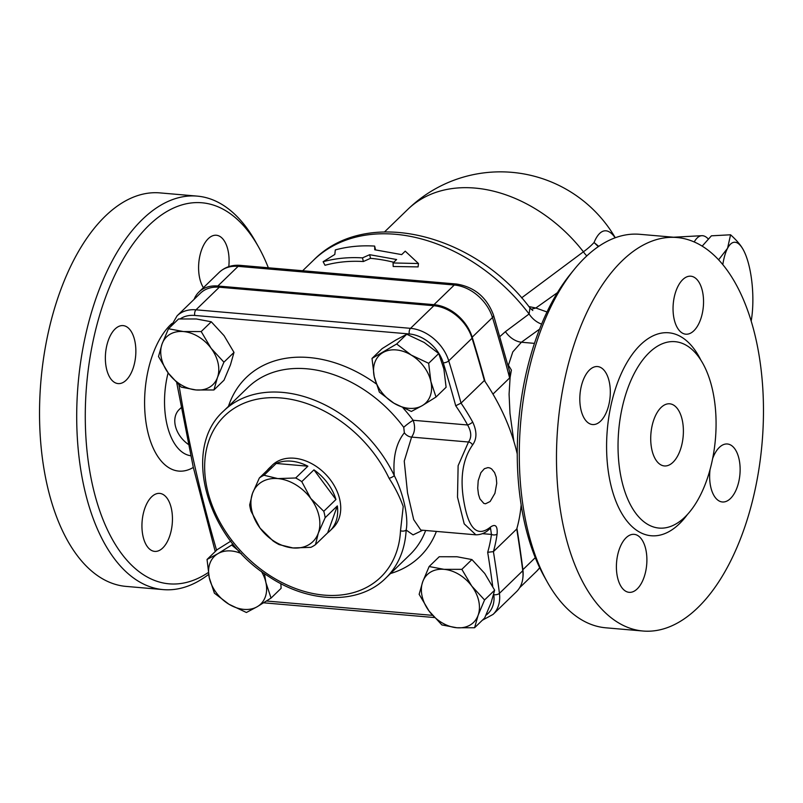 <?xml version="1.0" encoding="UTF-8"?>
<svg xmlns="http://www.w3.org/2000/svg" width="803" height="803" viewBox="0 0 803 803"><rect width="100%" height="100%" fill="white"/><g stroke="black" fill="none" stroke-linecap="round" stroke-linejoin="round"><path stroke-width="1.2" d="M194.085 299.358A37.42 27.453 45.9 0 1 198.963 292.001A37.42 27.453 45.9 0 1 217.834 286.019L433.981 304.668L454.267 285.015A8.311 4.316 -85.1 0 1 456.566 284.031L240.428 265.371A8.311 4.316 94.9 0 0 238.12 266.355L454.267 285.015A37.42 27.453 45.9 0 1 492.48 317.526A8.311 3.222 -17.1 0 0 493.534 315.167L509.594 371.448L509.634 377.942L492.962 394.102M513.85 441.309L509.985 413.445L509.082 394.213L510.106 377.48L511.391 370.083A178.778 131.17 -134.1 0 0 507.596 363.96M433.981 304.668A37.42 27.453 45.9 0 1 472.194 337.19A1413.561 1037.175 45.9 0 1 485.062 381.555M598.737 246.37L594.049 242.506L598.325 246.641M615.158 237.798A68.315 21.269 86.9 0 0 594.049 242.506A113.323 42.539 170.7 0 1 583.41 251.801A20.788 15.387 -125.8 0 0 586.812 255.916M694.224 241.944A58.207 18.128 -93.1 0 1 701.802 235.691A58.207 18.128 -93.1 0 1 708.236 238.923M541.624 324.101A20.788 15.408 -125.8 0 1 529.097 313.983A162.146 118.974 45.9 0 0 313.541 260.202C366.188 206.341 474.503 233.543 529.93 307.91L529.097 313.983L505.418 331.649L499.918 336.537M374.65 246.079C360.738 245.256 347.619 246.541 335.313 249.924L334.821 254.441L323.137 261.718C335.453 258.335 348.562 257.05 362.484 257.873L369.691 254.702L396.612 259.53L393.068 262.962L418.463 263.525L405.234 251.168L401.691 254.611L374.76 249.783L374.65 246.079L375.543 249.853M418.463 263.525L418.102 266.897L393.189 266.496L393.068 262.962M393.771 262.28A162.146 118.974 -134.1 0 0 370.484 258.345L363.368 261.527A162.146 118.974 -134.1 0 0 325.014 265.281L323.137 261.718M718.615 259.781L727.568 248.257L730.569 234.787L711.408 235.821L702.183 246.119M730.569 234.787C736.572 240.197 740.778 245.146 743.187 249.613A49.886 15.538 86.9 0 0 727.568 248.257A49.886 15.538 86.9 0 0 722.81 264.568M751.186 321.07A49.886 15.538 86.9 0 0 752.742 293.416A49.886 15.538 86.9 0 0 743.708 250.576A49.886 15.538 86.9 0 0 743.187 249.613L743.698 250.566M292.954 547.947L279.153 544.615A43.653 32.03 45.9 0 1 273.07 540.951L260.042 528.093A39.498 28.978 -134.1 0 0 292.954 547.947A39.498 28.978 -134.1 0 0 318.309 533.122L315.499 544.615A43.653 32.03 45.9 0 1 310.821 547.345L292.954 547.947M249.673 504.906L252.483 493.413A39.498 28.978 -134.1 0 0 260.042 528.093L251.078 511.3A43.653 32.03 45.9 0 1 249.673 504.906M264.026 475.256L277.828 478.588A39.498 28.978 -134.1 0 0 252.483 493.413L259.349 477.996A43.653 32.03 45.9 0 1 264.026 475.256L276.202 463.461L307.87 466.192L295.695 477.986A43.653 32.03 45.9 0 1 301.767 481.649L310.741 498.442L323.77 511.3A43.653 32.03 45.9 0 1 325.165 517.704L318.309 533.122A39.498 28.978 -134.1 0 0 310.741 498.442A39.498 28.978 -134.1 0 0 277.828 478.588L295.695 477.986M301.767 481.649L313.943 469.855L335.945 499.506L323.77 511.3M325.165 517.704L337.34 505.9L327.674 532.821L315.499 544.615M267.178 470.397A43.653 32.03 45.9 0 1 269.216 468.159A43.653 32.03 45.9 0 1 271.514 466.192L259.349 477.996M276.202 463.461A43.653 32.03 45.9 0 1 307.87 466.192M313.943 469.855A43.653 32.03 45.9 0 1 335.945 499.506M337.34 505.9A43.653 32.03 45.9 0 1 329.973 530.853A43.653 32.03 45.9 0 1 327.674 532.821M269.216 468.159L272.257 465.208A43.653 32.03 45.9 0 1 310.711 463.14A43.653 32.03 45.9 0 1 339.81 499.767A43.653 32.03 45.9 0 1 333.014 527.902L329.973 530.853M230.903 541.081L217.131 549.694L207.044 559.47L217.924 553.658A33.264 24.401 -134.1 0 0 209.272 577.728L207.044 559.47M264.438 573.573L265.923 582.617L271.053 598.074L281.13 588.308L280.829 583.61M241.382 553.598A33.264 24.401 -134.1 0 0 217.924 553.658L231.696 545.046L239.455 551.531M228.945 604.247L214.401 593.186L209.272 577.728A33.264 24.401 -134.1 0 0 228.945 604.247A33.264 24.401 -134.1 0 0 257.271 606.687L246.401 612.498L228.945 604.247M271.053 598.074L257.271 606.687A33.264 24.401 -134.1 0 0 265.923 582.617A33.264 24.401 -134.1 0 0 261.397 571.375M213.929 389.967L196.123 389.967A33.264 24.401 -134.1 0 0 217.472 377.48A33.264 24.401 -134.1 0 0 211.099 348.271L223.917 362.173L217.472 377.48L213.929 389.967L224.007 380.2L230.451 364.893L233.994 352.407L224.087 335.694L211.279 321.792L196.374 318.972L178.567 318.962L168.489 328.738L183.385 331.549L201.192 331.559L211.099 348.271A33.264 24.401 -134.1 0 0 183.385 331.549A33.264 24.401 -134.1 0 0 162.045 344.035L168.489 328.738M168.409 373.244L158.502 356.532L162.045 344.035A33.264 24.401 -134.1 0 0 168.409 373.244A33.264 24.401 -134.1 0 0 196.123 389.967L181.217 387.146L168.409 373.244M436.019 397.023L446.107 387.257L443.878 368.989L438.749 353.531L424.195 342.469L406.75 334.229L395.869 340.03L382.098 348.643L372.01 358.419L396.662 343.995L411.216 355.056L428.661 363.307L430.89 381.566L436.019 397.023L422.248 405.635A33.264 24.401 -134.1 0 0 430.89 381.566A33.264 24.401 -134.1 0 0 411.216 355.056A33.264 24.401 -134.1 0 0 382.89 352.607A33.264 24.401 -134.1 0 0 374.238 376.677A33.264 24.401 -134.1 0 0 393.922 403.196A33.264 24.401 -134.1 0 0 422.248 405.635L411.367 411.447L393.922 403.196L379.367 392.135L374.238 376.677L372.01 358.419M232.89 543.882L231.696 545.046M233.994 352.407L223.917 362.173M406.75 334.229L396.662 343.995M211.279 321.792L201.192 331.559M438.749 353.531L428.661 363.307M474.583 627.755L456.777 627.745A33.264 24.401 -134.1 0 0 478.126 615.259L474.583 627.755L484.661 617.979L491.105 602.682L494.648 590.185L484.741 573.472L471.923 559.571L457.027 556.76L439.221 556.75L429.133 566.527L444.039 569.337A33.264 24.401 -134.1 0 0 422.689 581.824A33.264 24.401 -134.1 0 0 429.063 611.033A33.264 24.401 -134.1 0 0 456.777 627.745L441.871 624.935L429.063 611.033L419.146 594.32L422.689 581.824L429.133 566.527M471.752 586.06L484.56 599.961L478.126 615.259A33.264 24.401 -134.1 0 0 471.752 586.06A33.264 24.401 -134.1 0 0 444.039 569.337L461.845 569.347L471.752 586.06M471.923 559.571L461.845 569.347M494.648 590.185L484.56 599.961M516.931 528.344A1413.561 1037.175 45.9 0 1 522.894 569.678A37.42 27.453 45.9 0 1 522.873 577.748M188.243 444.32A24.943 18.298 45.9 0 1 179.199 409.54A24.943 18.298 45.9 0 1 181.107 408.014M455.723 405.766L461.032 403.116A1413.591 1037.195 -134.1 0 0 448.736 360.848A4.156 1.616 162.9 0 1 443.256 362.856A1409.436 1034.144 45.9 0 1 455.723 405.766A182.933 134.221 45.9 0 1 467.597 424.978C471.471 431.803 471.762 437.474 468.48 442.011L458.122 465.71L457.509 497.208L464.204 523.857L475.868 534.818C484.089 534.788 488.385 529.95 489.649 528.926L490.302 528.244M497.097 534.005A4.156 2.449 -172.2 0 1 491.466 534.437A182.933 134.221 45.9 0 1 487.682 552.303L493.413 551.621A187.089 137.273 -134.1 0 0 497.097 534.005C497.669 525.935 495.461 523.616 490.472 527.069C477.845 537.217 469.143 529.609 464.385 504.254C459.587 479.451 462.327 459.697 472.576 444.972C476.992 438.91 477.032 431.271 472.686 422.057A4.156 0.984 151.1 0 1 467.597 424.978L413.144 420.28A124.726 91.512 -134.1 0 0 403.126 408.034M490.533 528.284L491.466 534.437L482.553 533.674M517.242 453.986A187.089 137.273 -134.1 0 0 484.36 380.512A1413.591 1037.195 -134.1 0 0 472.064 338.244A37.42 27.453 -134.1 0 0 433.851 305.732L219.319 287.213A37.42 27.453 -134.1 0 0 200.439 293.195L177.112 315.81L170.959 326.339M484.36 380.512L461.032 403.116A187.089 137.273 -134.1 0 1 472.686 422.057M482.352 620.227L493.072 614.405L516.399 591.791A37.42 27.453 -134.1 0 0 522.763 570.742A1413.591 1037.195 -134.1 0 0 516.741 529.016L493.413 551.621A1413.591 1037.195 -134.1 0 1 499.436 593.347A4.156 2.018 -7.3 0 1 493.805 594.662A33.264 24.401 45.9 0 1 485.935 615.208M516.741 529.016A187.089 137.273 -134.1 0 0 521.157 504.936M496.184 477.153L496.746 483.286L494.929 493.313L490.141 501.504L485.534 503.772L483.838 503.411L479.923 498.884L478.468 494.327L477.715 488.174L478.207 480.636L480.887 472.666L484.38 468.711L487.963 467.597L489.94 467.988L491.677 468.982L494.578 472.576L496.184 477.153M422.749 530.241L413.063 534.888L406.157 530.04A4.156 2.329 -177.1 0 1 400.506 530.743A112.249 82.368 45.9 0 1 265.181 572.409A112.249 82.368 45.9 0 1 230.029 411.206A112.249 82.368 45.9 0 1 389.064 478.277A4.156 1.184 -25.4 0 0 394.293 475.637A116.415 85.409 -134.1 0 0 223.656 410.995C181.348 448.566 206.391 537.689 268.162 576.122C308.703 603.655 358.991 605.02 385.681 578.19A116.415 85.409 -134.1 0 0 406.157 530.04C408.707 517.634 403.457 493.584 394.293 475.637C392.797 457.379 396.15 443.095 404.351 432.797A8.311 6.053 -137.2 0 0 411.598 437.093C414.93 432.285 415.442 426.684 413.144 420.28A8.311 1.004 143.4 0 0 403.748 427.337L404.351 432.797M420.802 530.06L413.696 519.621L407.512 492.841L404.24 461.123L411.598 437.093L468.48 442.011A4.156 3.011 -136.7 0 1 472.576 444.972M363.368 261.527L362.484 257.873M370.484 258.345L369.691 254.702M531.195 309.306L535.832 308.001L528.866 306.565M505.418 331.649A20.788 15.377 -125.7 0 0 521.398 342.239L539.606 329.13M508.419 365.245L512.806 351.895L521.398 342.239L534.477 343.373M615.279 237.758A133.037 133.037 0 0 0 407.834 209.352A133.037 97.615 45.9 0 1 583.41 251.801L521.589 297.883M208.308 572.519A191.244 99.251 -85.1 0 1 92.204 483.747A191.244 99.251 -85.1 0 1 131.953 245.467A191.244 99.251 -85.1 0 1 258.616 247.093L255.685 241.864A197.478 102.483 94.9 0 0 197.187 196.113L160.008 192.901A197.478 102.483 94.9 0 0 62.604 284.904A197.478 102.483 94.9 0 0 46.674 483.025A197.478 102.483 94.9 0 0 126.051 586.401L163.23 589.613A197.478 102.483 94.9 0 0 208.619 574.406M197.187 196.113A197.478 102.483 94.9 0 0 99.773 288.116A197.478 102.483 94.9 0 0 83.853 486.237A197.478 102.483 94.9 0 0 163.23 589.613M258.616 247.093A191.244 99.251 -85.1 0 1 268.343 267.78M682.269 420.14A31.176 16.18 -85.1 0 1 679.75 451.416A31.176 16.18 -85.1 0 1 664.372 465.941A31.176 16.18 -85.1 0 1 650.932 433.49A31.176 16.18 -85.1 0 1 669.732 403.809A31.176 16.18 -85.1 0 1 682.269 420.14M151.616 496.836A29.099 15.106 -85.1 0 1 159.697 493.393A29.099 15.106 -85.1 0 1 172.243 523.686A29.099 15.106 -85.1 0 1 154.688 551.39A29.099 15.106 -85.1 0 1 142.021 528.856A29.099 15.106 -85.1 0 1 151.616 496.836M134.804 340.843A29.099 15.106 -85.1 0 1 132.465 370.042A29.099 15.106 -85.1 0 1 118.101 383.593A29.099 15.106 -85.1 0 1 105.564 353.3A29.099 15.106 -85.1 0 1 123.11 325.606A29.099 15.106 -85.1 0 1 134.804 340.843M203.43 287.675A29.099 15.106 -85.1 0 1 200.158 254.621A29.099 15.106 -85.1 0 1 216.348 235.249A29.099 15.106 -85.1 0 1 228.785 266.626M574.296 269.366L570.521 274.014A191.244 99.251 94.9 0 0 544.384 576.825L547.315 582.055A197.478 102.483 -85.1 0 1 574.296 269.366A197.478 102.483 -85.1 0 1 639.77 234.305L676.949 237.517A197.478 102.483 -85.1 0 1 756.326 340.894A197.478 102.483 -85.1 0 1 740.396 539.014A197.478 102.483 -85.1 0 1 642.992 631.017A197.478 102.483 -85.1 0 1 557.864 425.46A197.478 102.483 -85.1 0 1 676.949 237.517M642.992 631.017L605.813 627.805A197.478 102.483 -85.1 0 1 547.315 582.055M712.693 390.649A93.539 48.541 94.9 0 0 675.102 341.676A93.539 48.541 94.9 0 0 618.691 430.699A93.539 48.541 94.9 0 0 659.002 528.073A93.539 48.541 94.9 0 0 705.144 484.5A93.539 48.541 94.9 0 0 712.693 390.649M645.843 549.583A29.099 15.106 94.9 0 0 634.149 534.346A29.099 15.106 94.9 0 0 616.604 562.04A29.099 15.106 94.9 0 0 629.14 592.333A29.099 15.106 94.9 0 0 637.221 588.89A29.099 15.106 94.9 0 0 645.843 549.583M710.063 469.564A29.099 15.106 94.9 0 0 722.379 501.975A29.099 15.106 94.9 0 0 736.732 488.425A29.099 15.106 94.9 0 0 739.081 459.226A29.099 15.106 94.9 0 0 727.388 443.989A29.099 15.106 94.9 0 0 712.642 458.583M702.495 291.439A29.099 15.106 94.9 0 0 690.801 276.202A29.099 15.106 94.9 0 0 682.721 279.645A29.099 15.106 94.9 0 0 673.125 311.654A29.099 15.106 94.9 0 0 685.792 334.189A29.099 15.106 94.9 0 0 700.146 320.638A29.099 15.106 94.9 0 0 702.495 291.439M609.256 381.786A29.099 15.106 94.9 0 0 597.562 366.559A29.099 15.106 94.9 0 0 583.209 380.11A29.099 15.106 94.9 0 0 580.86 409.309A29.099 15.106 94.9 0 0 592.554 424.546A29.099 15.106 94.9 0 0 606.917 410.985A29.099 15.106 94.9 0 0 609.256 381.786M240.428 265.371C232.087 264.689 225.021 267.018 219.249 272.337A37.42 27.453 45.9 0 1 238.12 266.355L217.834 286.019M472.194 337.19L492.48 317.526A1413.561 1037.175 45.9 0 1 509.634 377.942M539.646 567.651A37.42 27.453 45.9 0 1 536.816 571.074L519.651 587.706M547.014 311.986L535.832 308.001L557.453 292.633M487.682 552.303A1409.436 1034.144 45.9 0 1 492.711 586.331M493.735 594.16A1409.436 1034.144 45.9 0 1 493.805 594.662M493.072 614.405A37.42 27.453 -134.1 0 0 499.436 593.347L522.763 570.742M490.472 527.069A4.156 3.132 47.6 0 1 489.649 528.926M432.486 615.349L266.496 601.015M216.579 550.226A1409.436 1034.144 45.9 0 1 178.979 385.079M180.284 318.861A33.264 24.401 45.9 0 1 194.758 315.438A4.156 2.158 -85.1 0 1 195.992 309.817A37.42 27.453 -134.1 0 0 177.112 315.81M194.758 315.438L409.289 333.958A4.156 2.158 -85.1 0 1 410.524 328.337L195.992 309.817L219.319 287.213M472.064 338.244L448.736 360.848A37.42 27.453 -134.1 0 0 410.524 328.337L433.851 305.732M409.289 333.958A33.264 24.401 45.9 0 1 443.256 362.856M376.165 383.844A124.726 91.512 -134.1 0 0 228.453 406.338M390.489 573.533A124.726 91.512 -134.1 0 0 436.38 531.415M389.064 478.277C395.066 487.501 399.784 496.916 403.226 506.522L400.506 530.743M425.65 530.492A116.415 85.409 45.9 0 1 410.022 554.602L385.681 578.19M223.656 410.995L247.997 387.407A116.415 85.409 45.9 0 1 403.748 427.337M171.932 323.499A78.072 40.521 94.9 0 0 147.421 430.237A78.072 40.521 94.9 0 0 193.322 467.426M190.702 455.743A61.771 32.05 -85.1 0 1 166.763 423.512A61.771 32.05 -85.1 0 1 168.118 372.853M535.27 557.673L522.894 569.678M700.838 360.065A101.861 52.857 94.9 0 0 627.805 361.109A101.861 52.857 94.9 0 0 615.74 500.831A101.861 52.857 94.9 0 0 687.519 514.382M493.534 315.167C486.829 297.351 474.513 286.972 456.566 284.031M539.686 567.731L536.816 571.074M701.802 235.691L673.536 237.226M313.541 260.202L302.661 270.741M434.423 617.547L263.675 602.812M176.76 382.911L193.232 467.015L215.234 551.531M421.033 530.09L475.868 534.818M532.78 310.51L529.93 307.91M384.617 231.846L407.834 209.352M181.056 407.743L179.199 409.54M219.249 272.337L198.963 292.001"/></g></svg>
